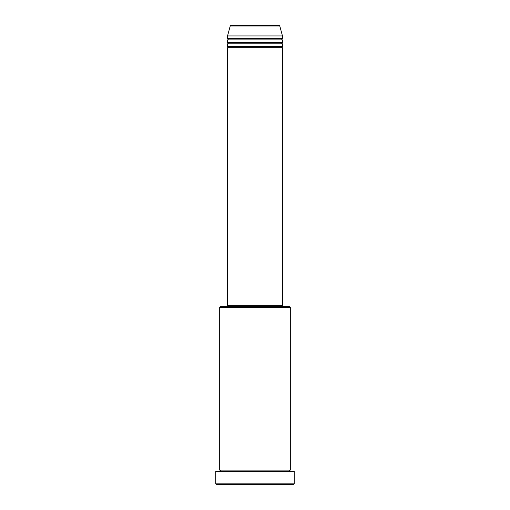 <?xml version="1.0" encoding="UTF-8"?>
<svg xmlns="http://www.w3.org/2000/svg" width="510" height="510" viewBox="0 0 510 510"><rect width="100%" height="100%" fill="white"/><g stroke="black" fill="none" stroke-linecap="round" stroke-linejoin="round"><path stroke-width="0.76" d="M279.155 25.5L230.845 25.5L279.155 25.5A0.657 0.657 0 0 1 279.786 25.984L282.463 35.961L227.536 35.961L227.536 38.575A0.657 0.657 0 0 1 228.193 39.232A0.657 0.657 0 0 1 227.536 39.882L227.536 42.502A0.657 0.657 0 0 1 228.193 43.152A0.657 0.657 0 0 1 227.536 43.809L227.536 46.423A0.657 0.657 0 0 1 228.193 47.079A0.657 0.657 0 0 1 227.536 47.73L227.536 305.343L282.463 305.343L282.463 47.73L227.536 47.73M230.845 25.5A0.657 0.657 0 0 0 230.214 25.984L227.536 35.961M282.463 35.961L282.463 38.575A0.657 0.657 0 0 0 281.807 39.232A0.657 0.657 0 0 0 282.463 39.882L282.463 42.502A0.657 0.657 0 0 0 281.807 43.152A0.657 0.657 0 0 0 282.463 43.809L282.463 46.423A0.657 0.657 0 0 0 281.807 47.079A0.657 0.657 0 0 0 282.463 47.73M219.695 307.307L220.345 306.657L289.654 306.657L290.305 307.307L219.695 307.307L219.695 470.118A0.657 0.657 0 0 1 220.345 470.768A0.657 0.657 0 0 1 219.695 471.425M293.575 484.5L216.425 484.5L215.768 483.843L294.232 483.843L293.575 484.5M290.305 307.307L290.305 470.118A0.657 0.657 0 0 0 289.654 470.768A0.657 0.657 0 0 0 290.305 471.425M282.463 43.809L227.536 43.809M282.463 46.423L227.536 46.423M228.193 305.343L228.193 306.657M281.807 305.343L281.807 306.657M290.305 470.118L219.695 470.118M294.232 483.843L294.232 471.425L215.768 471.425L215.768 483.843M282.463 38.575L227.536 38.575M282.463 39.882L227.536 39.882M282.463 42.502L227.536 42.502M279.786 25.984L230.214 25.984"/></g></svg>
